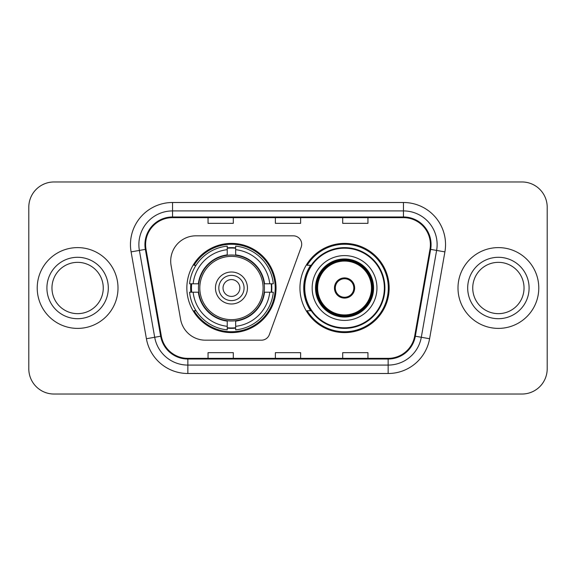 <?xml version="1.0" encoding="UTF-8"?>
<svg xmlns="http://www.w3.org/2000/svg" width="576" height="576" viewBox="0 0 576 576"><rect width="100%" height="100%" fill="white"/><g stroke="black" fill="none" stroke-linecap="round" stroke-linejoin="round"><path stroke-width="0.86" d="M170.705 261.072A25.243 25.243 0 0 0 171.086 265.457L180.583 319.313A25.243 25.243 0 0 0 205.445 340.178L261.432 340.178A8.417 8.417 0 0 0 269.345 334.642L301.198 247.118A8.417 8.417 0 0 0 293.292 235.822L195.948 235.822A25.243 25.243 0 0 0 170.705 261.072M299.952 288A44.604 44.604 0 0 0 344.556 332.604A44.604 44.604 0 0 0 389.153 288A44.604 44.604 0 0 0 344.556 243.396A44.604 44.604 0 0 0 299.952 288M186.847 288A44.604 44.604 0 0 0 231.444 332.604A44.604 44.604 0 0 0 276.048 288A44.604 44.604 0 0 0 231.444 243.396A44.604 44.604 0 0 0 186.847 288M190.85 292.205A40.817 40.817 0 0 1 190.85 283.795M310.644 310.723A40.817 40.817 0 0 1 310.644 265.277M28.8 207.209L28.8 368.791A25.243 25.243 0 0 0 54.043 394.034L521.957 394.034A25.243 25.243 0 0 0 547.2 368.791L547.2 207.209A25.243 25.243 0 0 0 521.957 181.966L54.043 181.966A25.243 25.243 0 0 0 28.8 207.209L28.8 368.791M37.217 288A40.392 40.392 0 0 0 77.609 328.392A40.392 40.392 0 0 0 118.008 288A40.392 40.392 0 0 0 77.609 247.608A40.392 40.392 0 0 0 37.217 288A40.392 40.392 0 0 0 77.609 328.392A40.392 40.392 0 0 0 118.008 288A40.392 40.392 0 0 0 77.609 247.608A40.392 40.392 0 0 0 37.217 288M457.992 288A40.392 40.392 0 0 0 498.391 328.392A40.392 40.392 0 0 0 538.783 288A40.392 40.392 0 0 0 498.391 247.608A40.392 40.392 0 0 0 457.992 288A40.392 40.392 0 0 0 498.391 328.392A40.392 40.392 0 0 0 538.783 288A40.392 40.392 0 0 0 498.391 247.608A40.392 40.392 0 0 0 457.992 288M145.606 244.577A26.928 26.928 0 0 1 172.541 217.649L403.459 217.649A26.928 26.928 0 0 1 429.984 249.25L414.67 336.103A26.928 26.928 0 0 1 388.145 358.351L187.855 358.351A26.928 26.928 0 0 1 161.33 336.103L146.016 249.25A26.928 26.928 0 0 1 145.606 244.577M144.936 244.577A27.605 27.605 0 0 0 145.354 249.372L160.668 336.218A27.605 27.605 0 0 0 187.855 359.028L388.145 359.028A27.605 27.605 0 0 0 415.332 336.218L430.646 249.372A27.605 27.605 0 0 0 403.459 216.972L172.541 216.972A27.605 27.605 0 0 0 144.936 244.577M131.098 251.885A42.077 42.077 0 0 1 172.541 202.5L403.459 202.5A42.077 42.077 0 0 1 444.902 251.885L429.588 338.731A42.077 42.077 0 0 1 388.145 373.5L187.855 373.5A42.077 42.077 0 0 1 146.412 338.731L131.098 251.885L139.385 250.423A33.66 33.66 0 0 1 172.541 210.917L403.459 210.917A33.66 33.66 0 0 1 436.615 250.423L421.301 337.27A33.66 33.66 0 0 1 388.145 365.083L187.855 365.083A33.66 33.66 0 0 1 154.699 337.27L139.385 250.423A33.66 33.66 0 0 1 138.874 244.577M521.957 181.966L54.043 181.966M54.043 394.034L521.957 394.034M547.2 368.791L547.2 207.209M275.378 217.649L275.378 223.344L300.622 223.344L300.622 217.649M208.051 217.649L208.051 223.344L233.302 223.344L233.302 217.649M342.698 217.649L342.698 223.344L367.949 223.344L367.949 217.649M300.622 358.351L300.622 352.656L275.378 352.656L275.378 358.351M233.302 358.351L233.302 352.656L208.051 352.656L208.051 358.351M367.949 358.351L367.949 352.656L342.698 352.656L342.698 358.351M103.262 288A25.654 25.654 0 0 0 77.609 262.346A25.654 25.654 0 0 0 51.962 288A25.654 25.654 0 0 0 77.609 313.654A25.654 25.654 0 0 0 103.262 288A25.654 25.654 0 0 1 77.609 313.654A25.654 25.654 0 0 1 51.962 288M264.168 292.205A32.99 32.99 0 0 0 235.656 255.283L235.656 254.88L235.656 255.283A32.99 32.99 0 0 0 198.727 292.205A32.99 32.99 0 0 0 264.168 292.205L264.564 292.205L264.168 292.205A32.99 32.99 0 0 1 235.656 320.717L235.656 326.311A38.542 38.542 0 0 0 269.762 292.205L273.312 292.205A42.077 42.077 0 0 1 235.656 329.868L235.656 326.311M191.693 292.205A39.974 39.974 0 0 1 191.693 283.795M235.656 248.249A39.974 39.974 0 0 0 227.239 248.249M271.202 283.795A39.974 39.974 0 0 1 271.202 292.205M269.762 283.795L273.312 283.795A42.077 42.077 0 0 0 235.656 246.132L235.656 254.88A33.386 33.386 0 0 1 264.564 283.795L269.762 283.795A38.542 38.542 0 0 0 235.656 249.689M193.133 292.205L189.583 292.205A42.077 42.077 0 0 0 227.239 329.868L227.239 321.12A33.386 33.386 0 0 1 198.331 292.205L193.133 292.205A38.542 38.542 0 0 0 227.239 326.311M269.762 292.205L264.564 292.205A33.386 33.386 0 0 1 235.656 321.12L235.656 320.717M264.168 283.795L264.564 283.795L264.168 283.795M198.727 292.205L198.331 292.205L198.727 292.205A32.99 32.99 0 0 0 227.239 320.717M235.656 327.751A39.974 39.974 0 0 1 227.239 327.751M227.239 249.689L227.239 246.132A42.077 42.077 0 0 0 189.583 283.795L198.331 283.795A33.386 33.386 0 0 1 227.239 254.88L227.239 249.689A38.542 38.542 0 0 0 193.133 283.795M227.239 255.283L227.239 254.88L227.239 255.283M263.088 288A31.644 31.644 0 0 1 231.444 319.644A31.644 31.644 0 0 1 199.807 288A31.644 31.644 0 0 1 231.444 256.356A31.644 31.644 0 0 1 263.088 288M247.435 288A15.991 15.991 0 0 0 231.444 272.009A15.991 15.991 0 0 0 215.46 288A15.991 15.991 0 0 0 231.444 303.991A15.991 15.991 0 0 0 247.435 288M239.861 288A8.417 8.417 0 0 1 231.444 296.417A8.417 8.417 0 0 1 223.034 288A8.417 8.417 0 0 1 231.444 279.583A8.417 8.417 0 0 1 239.861 288M218.822 288A12.622 12.622 0 0 1 231.444 275.378A12.622 12.622 0 0 1 244.073 288A12.622 12.622 0 0 1 231.444 300.622A12.622 12.622 0 0 1 218.822 288M196.034 265.277L194.047 265.277A43.762 43.762 0 0 1 275.206 288A43.762 43.762 0 0 1 194.047 310.723L196.034 310.723M524.038 288A25.654 25.654 0 0 0 498.391 262.346A25.654 25.654 0 0 0 472.738 288A25.654 25.654 0 0 0 498.391 313.654A25.654 25.654 0 0 0 524.038 288A25.654 25.654 0 0 1 498.391 313.654A25.654 25.654 0 0 1 472.738 288M312.156 288A32.4 32.4 0 0 1 344.556 255.6A32.4 32.4 0 0 1 376.956 288A32.4 32.4 0 0 1 344.556 320.4A32.4 32.4 0 0 1 312.156 288A32.4 32.4 0 0 0 344.556 320.4A32.4 32.4 0 0 0 376.956 288M311.155 265.277A40.392 40.392 0 0 0 311.155 310.723M384.358 288A39.809 39.809 0 0 0 344.556 248.191A39.809 39.809 0 0 0 304.747 288A39.809 39.809 0 0 0 344.556 327.809A39.809 39.809 0 0 0 384.358 288M315.943 288A28.613 28.613 0 0 0 344.556 316.613A28.613 28.613 0 0 0 373.169 288A28.613 28.613 0 0 0 344.556 259.387A28.613 28.613 0 0 0 315.943 288M317.621 288A26.928 26.928 0 0 1 344.556 261.072A26.928 26.928 0 0 1 371.484 288A26.928 26.928 0 0 1 344.556 314.928A26.928 26.928 0 0 1 317.621 288M334.454 288A10.102 10.102 0 0 0 344.556 298.102A10.102 10.102 0 0 0 354.65 288A10.102 10.102 0 0 0 344.556 277.898A10.102 10.102 0 0 0 334.454 288M316.778 288A27.77 27.77 0 0 1 344.556 260.23A27.77 27.77 0 0 1 372.326 288A27.77 27.77 0 0 1 344.556 315.77A27.77 27.77 0 0 1 316.778 288M388.31 288A43.762 43.762 0 0 1 307.152 310.723L311.206 310.723A40.349 40.349 0 0 0 384.905 288.094A40.349 40.349 0 0 0 311.206 265.277L307.152 265.277A43.762 43.762 0 0 1 388.31 288M334.771 285.473L335.117 285.473A9.763 9.763 0 0 1 353.988 285.473L353.462 285.473A9.259 9.259 0 0 1 344.556 297.259A9.259 9.259 0 0 1 335.65 285.473A9.259 9.259 0 0 1 353.462 285.473L354.334 285.473M335.117 285.473L335.65 285.473L335.117 285.473M354.334 290.527L353.988 290.527A9.763 9.763 0 0 1 335.117 290.527L334.771 290.527M353.988 290.527L353.462 290.527L353.988 290.527M403.459 202.5L403.459 216.972M139.385 250.423L145.354 249.372M187.855 373.5L187.855 359.028M388.145 359.028L388.145 373.5M415.332 336.218L429.588 338.731M146.412 338.731L160.668 336.218M430.646 249.372L444.902 251.885M172.541 202.5L172.541 216.972M108.31 288A30.701 30.701 0 0 0 77.609 257.299A30.701 30.701 0 0 0 46.908 288A30.701 30.701 0 0 0 77.609 318.701A30.701 30.701 0 0 0 108.31 288M231.444 296.417A8.417 8.417 0 0 1 223.034 288A8.417 8.417 0 0 1 231.444 279.583M271.577 292.205A40.349 40.349 0 0 0 271.577 283.795M235.656 247.867A40.349 40.349 0 0 0 227.239 247.867M227.239 328.133A40.349 40.349 0 0 0 235.656 328.133M529.092 288A30.701 30.701 0 0 0 498.391 257.299A30.701 30.701 0 0 0 467.69 288A30.701 30.701 0 0 0 498.391 318.701A30.701 30.701 0 0 0 529.092 288M373.586 288A29.03 29.03 0 0 0 344.556 258.97A29.03 29.03 0 0 0 315.518 288A29.03 29.03 0 0 0 344.556 317.03A29.03 29.03 0 0 0 373.586 288"/></g></svg>
